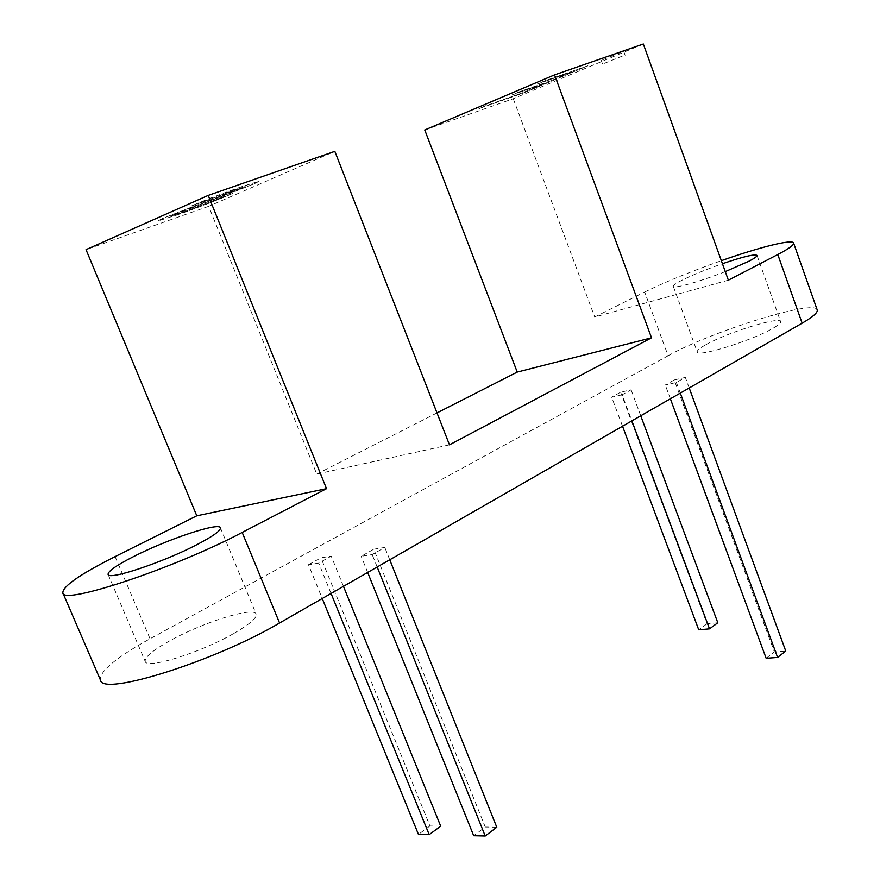 <?xml version="1.0" encoding="UTF-8"?>
<svg xmlns="http://www.w3.org/2000/svg" width="880" height="880" viewBox="0 0 880 880"><rect width="100%" height="100%" fill="white"/><g stroke="black" fill="none" stroke-linecap="round" stroke-linejoin="round"><path stroke-width="0.66" stroke-dasharray="4.4 3.3" d="M621.071 52.338L601.205 60.357L621.071 52.338M622.424 56.056L602.558 64.053L622.424 56.056M233.904 633.391C249.711 624.25 257.125 617.826 256.168 614.108C254.298 606.166 202.4 622.435 169.433 641.014C152.57 650.485 144.496 657.283 145.211 661.43C146.256 669.636 201.025 652.487 233.904 633.391M705.881 344.707C727.023 332.596 780.153 316.041 780.615 321.607C780.989 322.927 778.382 325.182 772.794 328.383C751.872 340.692 696.861 357.709 697.257 351.934C696.905 350.504 699.776 348.095 705.881 344.707M725.274 271.612C700.183 281.567 673.343 289.102 673.31 286.363C673.101 285.318 676.115 283.217 682.341 280.06C692.967 274.813 706.332 269.368 722.436 263.714M674.212 379.962L685.333 377.41L676.401 382.459L665.28 384.989L674.212 379.962L774.323 651.882L785.752 651.024M308.473 564.718L320.958 557.821L331.221 556.149L318.714 563.09L308.473 564.718L322.245 598.51M728.365 280.181L594.704 316.998L644.666 292.039L668.107 355.751L150.04 638.759C115.83 657.668 99.297 671.44 100.452 680.053M668.107 355.751C710.787 331.606 815.364 298.881 817.201 309.903M373.769 549.219L384.802 547.426L372.185 554.565L361.185 556.314L373.769 549.219L485.243 827.024L473.693 835.725M622.127 394.79L611.655 397.177L620.609 392.227L631.081 389.829L622.127 394.79L631.862 420.871M449.471 444.84L316.756 474.1L208.659 206.327L334.829 151.349M208.659 206.327L86.031 249.656M162.701 218.383L157.839 220.935L176.44 215.105C196.977 207.889 215.677 200.695 232.518 193.534L183.7 211.959L171.699 215.754L253.539 184.063L258.962 181.28L241.692 186.67C223.63 192.962 206.778 199.408 191.136 206.03L245.179 186.494L162.701 218.383L157.872 221.023L176.44 215.105M643.335 44L513.249 98.714L424.754 129.976M486.123 105.567L478.951 108.603L523.512 92.917L587.917 65.758L544.896 80.795L537.218 84.051L571.802 71.951L551.639 80.454L519.464 91.74L512.039 94.886L544.203 83.6L522.269 92.851L478.951 108.603M513.249 98.714L594.704 316.998M316.756 474.1L436.997 412.918M644.666 292.039C665.203 281.963 690.767 271.513 721.336 260.678M478.984 108.669L523.512 92.917M523.545 92.983L587.917 65.758M587.95 65.835L544.896 80.795M544.929 80.872L537.218 84.051M537.24 84.128L571.802 71.951M571.835 72.028L551.639 80.454M551.672 80.531L519.464 91.74M519.497 91.806L512.039 94.886M512.061 94.952L544.203 83.6M544.225 83.666L522.269 92.851M522.302 92.917L486.156 105.633M176.473 215.193C197.01 207.977 215.71 200.783 232.551 193.622L232.518 193.534M232.551 193.622L220.902 197.615M220.935 197.703L183.7 211.959M183.733 212.047L171.732 215.842L174.526 214.269M174.559 214.357L191.741 207.504M191.785 207.592L227.898 194.216M227.931 194.304L253.539 184.063M253.572 184.151L258.995 181.368L241.692 186.67M241.725 186.758C223.663 193.05 206.811 199.496 191.18 206.118L191.136 206.03M191.18 206.118L203.423 201.729M203.456 201.817L233.893 190.058M233.926 190.135L245.223 186.582L242.396 187.913M242.429 188.001L233.893 191.378M233.937 191.455L192.236 206.712M192.28 206.8L162.745 218.471M440.704 826.188L429.946 825.979L320.958 557.821M429.946 825.979L418.44 834.383M331.067 593.45L318.714 563.09M343.464 586.333L331.221 556.149M389.741 559.779L384.802 547.426M496.771 827.244L485.243 827.024M367.675 572.44L361.185 556.314M377.179 566.995L372.185 554.565M689.205 387.97L685.333 377.41M766.15 658.262L774.323 651.882M670.373 398.783L665.28 384.989M680.306 393.074L676.401 382.459M622.534 426.228L611.655 397.177M640.739 415.778L631.081 389.829M717.805 622.754L707.058 623.755L620.609 392.227M707.058 623.755L698.742 629.816M115.115 556.6L150.04 638.759M625.13 55.242L623.788 51.535M220.407 527.813L256.168 614.108M756.998 255.409L780.615 321.607M673.31 286.363L697.257 351.934M108.097 574.42L145.211 661.43M602.558 64.053L601.205 60.357"/><path stroke-width="1.32" d="M196.889 544.665C213.125 536.184 220.957 530.574 220.407 527.813C219.384 521.917 167.475 539.22 133.661 556.523C116.347 565.345 107.833 571.318 108.097 574.42C108.262 580.613 163.086 562.364 196.889 544.665M722.436 263.714C743.094 256.696 754.622 253.924 756.998 255.409C757.251 256.366 754.512 258.324 748.803 261.283L725.274 271.612M721.336 260.678C759.561 247.203 792.572 238.898 793.595 243.034L817.201 309.903C817.982 312.477 812.966 316.899 802.142 323.18L279.565 622.996C214.478 661.419 101.673 696.718 100.452 680.053L62.843 592.867C62.271 605.55 175.219 567.952 242.198 532.433L326.513 488.675L196.79 515.801L115.115 556.6C80.058 574.277 62.634 586.366 62.843 592.867M196.79 515.801L86.031 249.656L208.219 195.404L334.829 151.349L449.471 444.84L651.519 337.81L554.554 74.888L424.754 129.976L517.231 372.086L651.519 337.81M554.554 74.888L643.335 44L728.365 280.181L777.788 254.529L802.142 323.18M208.219 195.404L326.513 488.675M436.997 412.918L517.231 372.086M793.595 243.034C794.123 244.904 788.854 248.743 777.788 254.529M331.067 593.45L429.187 834.636L418.44 834.383L322.245 598.51M429.187 834.636L440.704 826.188L343.464 586.333M367.675 572.44L473.693 835.725L485.21 836L496.771 827.244L389.741 559.779M485.21 836L377.179 566.995M670.373 398.783L766.15 658.262L777.601 657.437L785.752 651.024L689.205 387.97M777.601 657.437L680.306 393.074M631.862 420.871L709.5 628.848L698.742 629.816L622.534 426.228M709.5 628.848L717.805 622.754L640.739 415.778M242.198 532.433L279.565 622.996"/></g></svg>
